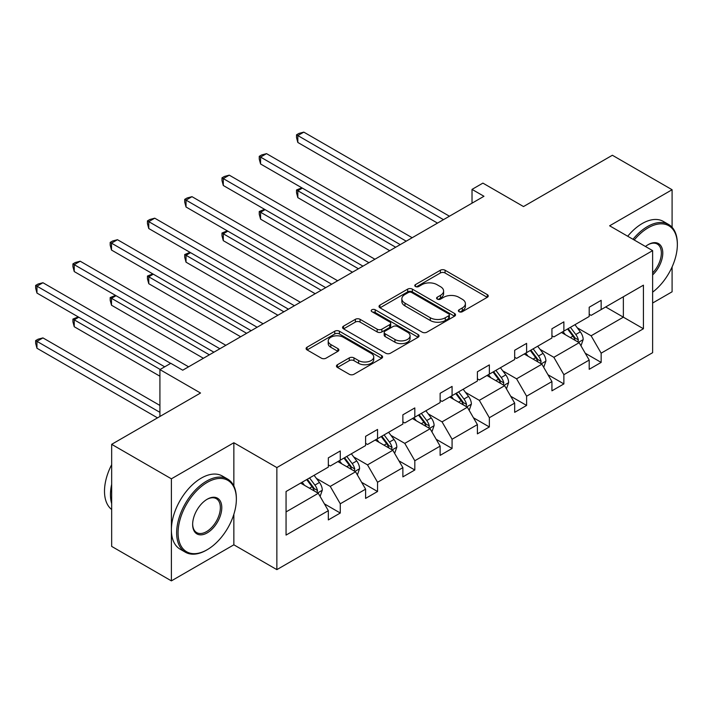 <?xml version="1.0" encoding="UTF-8"?>
<svg xmlns="http://www.w3.org/2000/svg" width="713" height="713" viewBox="0 0 713 713"><rect width="100%" height="100%" fill="white"/><g stroke="black" fill="none" stroke-linecap="round" stroke-linejoin="round"><path stroke-width="1.07" d="M459.074 311.697A2.317 1.337 0 0 0 462.354 311.697L487.273 297.312A3.315 1.916 0 0 0 488.245 295.957A3.315 1.916 0 0 0 487.273 294.603L445.064 270.236A3.315 1.916 0 0 0 440.376 270.236L415.456 284.621A2.317 1.337 0 0 0 414.779 285.565A2.317 1.337 0 0 0 415.456 286.51A2.317 1.337 0 0 0 418.745 286.51L421.962 284.656A10.615 6.123 0 0 1 436.971 284.656L440.491 286.679A10.615 6.123 0 0 1 443.602 291.011A10.615 6.123 0 0 1 440.491 295.351L437.265 297.205A2.317 1.337 0 0 0 436.588 298.159A2.317 1.337 0 0 0 437.265 299.103A2.317 1.337 0 0 0 440.554 299.103L443.771 297.241A10.615 6.123 0 0 1 458.78 297.241L462.3 299.273A10.615 6.123 0 0 1 465.402 303.604A10.615 6.123 0 0 1 462.3 307.936L459.074 309.798A2.317 1.337 0 0 0 458.397 310.743A2.317 1.337 0 0 0 459.074 311.697L459.074 309.798M672.092 227.295L672.092 189.729L612.369 155.256L523.502 206.556L482.897 183.116L472.024 189.391L472.024 203.178M652.627 303.034L672.092 291.795L672.092 266.938M233.855 486.016L233.855 442.746L171.387 478.815L171.387 580.872L111.665 546.399L111.665 444.333L200.531 393.023L159.917 369.584L159.917 416.472M171.387 478.815L111.665 444.333M337.436 364.726A3.315 1.916 0 0 0 336.465 366.081A3.315 1.916 0 0 0 337.436 367.436L349.281 374.272A3.315 1.916 0 0 0 353.969 374.272L381.633 358.3A3.315 1.916 0 0 0 382.605 356.946A3.315 1.916 0 0 0 381.633 355.591L339.433 331.224A3.315 1.916 0 0 0 334.736 331.224L307.071 347.195A3.315 1.916 0 0 0 306.1 348.55A3.315 1.916 0 0 0 307.071 349.905L321.376 358.167A3.315 1.916 0 0 0 326.064 358.167L337.909 351.322A3.315 1.916 0 0 0 338.871 349.976A3.315 1.916 0 0 0 337.909 348.621L330.814 344.522A8.868 5.125 0 0 1 328.212 340.903A8.868 5.125 0 0 1 333.693 336.171A8.868 5.125 0 0 1 343.354 337.285L371.143 353.327A8.868 5.125 0 0 1 373.737 356.946A8.868 5.125 0 0 1 368.264 361.678A8.868 5.125 0 0 1 358.594 360.564L353.969 357.89A3.315 1.916 0 0 0 349.281 357.89L337.436 364.726L337.436 367.436M159.917 369.584L170.79 363.309L182.733 370.199L483.967 196.28L472.024 189.391M233.855 442.746L276.858 467.576L652.627 250.628L652.627 352.685L276.858 569.634L276.858 467.576M672.092 189.729L609.624 225.798L652.627 250.628M422.203 332.169A3.315 1.916 0 0 0 426.891 332.169L454.564 316.198A3.315 1.916 0 0 0 455.536 314.843A3.315 1.916 0 0 0 454.564 313.488L412.355 289.121A3.315 1.916 0 0 0 407.667 289.121L379.993 305.093A3.315 1.916 0 0 0 379.022 306.447A3.315 1.916 0 0 0 379.993 307.802L422.203 332.169M372.828 312.196A2.317 1.337 0 0 1 375.19 312.526L375.19 309.763L418.094 334.54A3.315 1.916 0 0 1 419.066 335.894A3.315 1.916 0 0 1 418.094 337.249L390.43 353.22A3.315 1.916 0 0 1 385.742 353.22L343.532 328.853L343.532 326.144A3.315 1.916 0 0 0 342.561 327.499A3.315 1.916 0 0 0 343.532 328.853M343.532 326.144L355.377 319.308A3.315 1.916 0 0 1 360.065 319.308L377.177 329.192A3.315 1.916 0 0 0 381.874 329.192L389.726 324.656A3.315 1.916 0 0 0 390.697 323.301A3.315 1.916 0 0 0 389.726 321.946L371.901 311.661A2.317 1.337 0 0 1 371.223 310.716A2.317 1.337 0 0 1 372.658 309.478A2.317 1.337 0 0 1 375.19 309.763M286.056 491.507L328.337 467.095L328.337 457.853L340.279 450.955L340.279 460.197L365.6 445.572L365.6 436.338L377.542 429.44L377.542 438.682L402.872 424.057L402.872 414.823L414.814 407.925L414.814 417.167L440.135 402.542L440.135 393.3L452.078 386.41L452.078 395.653L477.398 381.027L477.398 371.785L489.35 364.896L489.35 374.129L514.67 359.512L514.67 350.27L526.613 343.372L526.613 352.614L551.933 337.998L551.933 328.755L563.876 321.857L563.876 331.099L589.196 316.483L589.196 307.241L601.148 300.342L601.148 309.585L643.429 285.173L643.429 328.755L601.148 353.167L601.148 362.409L589.196 369.307L589.196 360.065L563.876 374.681L563.876 383.924L551.933 390.822L551.933 381.58L526.613 396.196L526.613 405.439L514.67 412.337L514.67 403.095L489.35 417.72L489.35 426.953L477.398 433.852L477.398 424.609L452.078 439.235L452.078 448.477L440.135 455.366L440.135 446.124L414.814 460.75L414.814 469.992L402.872 476.881L402.872 467.648L377.542 482.264L377.542 491.507L365.6 498.396L365.6 489.163L340.279 503.779L340.279 513.021L328.337 519.92L328.337 510.677L286.056 535.089L286.056 491.507M337.891 461.578L355.564 471.783L330.244 486.4L316.42 478.414M330.244 486.4L340.279 503.779M355.564 471.783L365.6 489.163M328.337 464.885L330.244 465.99L340.279 460.197M375.154 440.055L392.836 450.268L367.516 464.885L353.684 456.899M367.516 464.885L377.542 482.264M392.836 450.268L402.872 467.648M365.6 443.37L367.516 444.475L377.542 438.682M412.426 418.54L430.099 428.754L404.779 443.37L390.956 435.385M404.779 443.37L414.814 460.75M430.099 428.754L440.135 446.124M402.872 421.855L404.779 422.961L414.814 417.167M449.689 397.025L467.371 407.23L442.042 421.855L428.219 413.87M442.042 421.855L452.078 439.235M467.371 407.23L477.398 424.609M440.135 400.341L442.042 401.437L452.078 395.653M486.952 375.51L504.635 385.715L479.314 400.341L465.482 392.355M479.314 400.341L489.35 417.72M504.635 385.715L514.67 403.095M477.398 378.826L479.314 379.922L489.35 374.129M524.224 353.996L541.898 364.2L516.577 378.826L502.754 370.84M516.577 378.826L526.613 396.196M541.898 364.2L551.933 381.58M514.67 357.302L516.577 358.407L526.613 352.614M561.487 332.481L579.17 342.686L553.849 357.311L540.017 349.325M553.849 357.311L563.876 374.681M579.17 342.686L589.196 360.065M551.933 335.787L553.849 336.892L563.876 331.099M605.685 306.964L623.358 317.169L591.113 335.787L577.28 327.811M591.113 335.787L601.148 353.167M643.429 328.755L623.358 317.169L623.358 296.76L643.429 285.173M171.387 580.872L233.855 544.812L276.858 569.634M589.196 314.273L591.113 315.378L601.148 309.585M286.056 511.916L318.301 493.298L300.628 483.093M318.301 493.298L328.337 510.677M585.257 353.238L601.148 362.409M547.994 374.753L563.876 383.924M510.722 396.268L526.613 405.439M473.459 417.782L489.35 426.953M436.196 439.297L452.078 448.477M398.923 460.821L414.814 469.992M361.66 482.336L377.542 491.507M324.397 503.85L340.279 513.021M233.855 544.812L233.855 514.331M460.001 312.018L462.3 310.699A10.615 6.123 0 0 0 465.402 306.367L465.402 303.604M443.602 291.011L443.602 293.774A10.615 6.123 0 0 1 440.491 298.105L438.192 299.433M487.229 297.339L445.064 272.99A3.315 1.916 0 0 0 440.376 272.99L416.383 286.84M454.52 316.224L412.355 291.875A3.315 1.916 0 0 0 407.667 291.875L380.038 307.829M448.7 315.788A2.317 1.337 0 0 0 449.377 314.843A2.317 1.337 0 0 0 448.7 313.898L411.651 292.508A2.317 1.337 0 0 0 408.371 292.508L404.966 294.469A10.615 6.123 0 0 0 401.856 298.8A10.615 6.123 0 0 0 404.966 303.132L430.287 317.748A10.615 6.123 0 0 0 445.295 317.748L448.7 315.788L448.7 318.551A2.317 1.337 0 0 0 449.377 317.597L449.377 314.843M401.856 298.8L401.856 301.554A10.615 6.123 0 0 0 404.966 305.886L404.966 303.132M448.7 318.551L445.295 320.511A10.615 6.123 0 0 1 430.287 320.511L404.966 305.886M343.577 328.88L355.377 322.071L355.377 319.308M390.697 323.301L390.697 326.064A3.315 1.916 0 0 1 389.726 327.419L381.874 331.946A3.315 1.916 0 0 1 377.177 331.946L360.065 322.071A3.315 1.916 0 0 0 355.377 322.071M375.19 312.526L418.05 337.276M394.94 339.45A8.868 5.125 0 0 0 404.61 340.556A8.868 5.125 0 0 0 410.082 335.823A8.868 5.125 0 0 0 407.488 332.205L397.694 326.554A3.315 1.916 0 0 0 393.006 326.554L385.154 331.09A3.315 1.916 0 0 0 384.182 332.445A3.315 1.916 0 0 0 385.154 333.791L394.94 339.45L394.94 342.204A8.868 5.125 0 0 0 404.61 343.318A8.868 5.125 0 0 0 410.082 338.586L410.082 335.823M384.182 332.445L384.182 335.199A3.315 1.916 0 0 0 385.154 336.554L385.154 333.791M394.94 342.204L385.154 336.554M373.737 356.946L373.737 359.7A8.868 5.125 0 0 1 368.264 364.432A8.868 5.125 0 0 1 358.594 363.327L353.969 360.653A3.315 1.916 0 0 0 349.281 360.653L337.481 367.462M328.212 340.903L328.212 343.657A8.868 5.125 0 0 0 330.814 347.284L330.814 344.522M337.864 351.349L330.814 347.284M381.589 358.327L339.433 333.978A3.315 1.916 0 0 0 334.736 333.978L307.116 349.931M580.979 345.832L583.181 339.486A8.957 5.169 -120 0 0 580.32 331.866L574.963 324.7M565.338 334.7L563.012 331.598M302.365 188.116L297.829 190.736L297.829 197.635L389.726 250.691M577.842 341.928L578.35 339.869A8.957 5.169 -120 0 0 575.783 334.486L570.418 327.32M568.181 328.622L574.081 336.5A4.563 2.629 60 0 1 574.91 337.882L578.35 339.869M567.557 328.978L572.913 336.135A8.957 5.169 60 0 1 575.15 340.368M297.829 197.635L296.519 192.742L296.519 189.979L395.697 247.242M296.519 189.979L301.84 187.813M443.477 219.657L297.829 135.568L303.8 132.128L449.448 216.217M437.506 223.107L297.829 142.466L297.829 135.568L296.519 134.81L298.907 133.438L303.8 132.128M297.829 142.466L296.519 137.573L296.519 134.81M652.627 292.161A41.22 23.796 120 0 0 677.35 244.621A41.22 23.796 120 0 0 648.206 227.795A41.22 23.796 120 0 0 634.222 239.996M632.975 239.283A42.227 24.385 -60 0 1 647.493 226.556A42.227 24.385 -60 0 1 668.607 224.47A42.227 24.385 -60 0 1 677.35 243.801L677.35 244.621M645.479 246.502A20.606 11.898 -60 0 1 648.206 244.621L648.206 244.621A20.606 11.898 -60 0 1 662.609 250.557A20.606 11.898 -60 0 1 652.627 274.933M627.725 236.244A42.227 24.385 -60 0 1 642.235 223.525A42.227 24.385 -60 0 1 663.348 221.431L668.607 224.47M652.627 272.936A19.599 11.31 120 0 0 657.288 244.069A19.599 11.31 120 0 0 647.841 244.844M206.503 550.124L207.216 549.705A41.22 23.796 120 0 0 236.359 499.225A41.22 23.796 120 0 0 207.216 482.398A41.22 23.796 120 0 0 178.072 532.878A41.22 23.796 120 0 0 207.216 549.705L206.503 550.124A42.227 24.385 -60 0 1 185.389 552.21A42.227 24.385 -60 0 1 178.918 518.369A42.227 24.385 -60 0 1 206.503 481.159A42.227 24.385 -60 0 1 227.616 479.065A42.227 24.385 -60 0 1 236.359 498.396L236.359 499.225M207.216 532.878A20.606 11.898 -60 0 1 192.644 524.465A20.606 11.898 -60 0 1 207.216 499.225L207.216 499.225A20.606 11.898 -60 0 1 221.788 507.638A20.606 11.898 -60 0 1 207.216 532.878M192.653 524.046A19.599 11.31 120 0 0 196.708 532.611A19.599 11.31 120 0 0 206.503 531.64A19.599 11.31 120 0 0 219.301 514.367A19.599 11.31 120 0 0 216.297 498.672A19.599 11.31 120 0 0 206.859 499.439M185.389 552.21L180.131 549.179A42.227 24.385 -60 0 1 173.66 515.339A42.227 24.385 -60 0 1 201.244 478.129A42.227 24.385 -60 0 1 222.358 476.034L227.616 479.065M111.665 503.636A42.227 24.385 -60 0 1 111.665 484.332M111.665 509.501A42.227 24.385 -60 0 1 111.665 464.68M543.716 367.347L545.908 361.001A8.957 5.169 -120 0 0 543.056 353.381L537.691 346.224M528.075 356.224L525.748 353.113M265.102 209.631L260.566 212.26L260.566 219.149L352.463 272.206M540.579 363.443L541.078 361.384A8.957 5.169 -120 0 0 538.52 356.001L533.155 348.844M530.909 350.136L536.818 358.015A4.563 2.629 60 0 1 537.647 359.397L541.078 361.384M530.285 350.493L535.65 357.659A8.957 5.169 60 0 1 537.878 361.883M260.566 219.149L259.247 214.256L259.247 211.494L358.434 268.765M259.247 211.494L264.576 209.328M506.453 388.861L508.645 382.516A8.957 5.169 -120 0 0 505.793 374.895L500.428 367.739M490.811 377.738L488.485 374.628M227.839 231.155L223.294 233.775L223.294 240.664L315.199 293.729M503.316 384.958L503.815 382.899A8.957 5.169 -120 0 0 501.248 377.516L495.891 370.359M493.646 371.651L499.546 379.53A4.563 2.629 60 0 1 500.374 380.911L503.815 382.899M493.022 372.008L498.387 379.173A8.957 5.169 60 0 1 500.615 383.398M223.294 240.664L221.984 235.771L221.984 233.017L321.171 290.28M221.984 233.017L227.313 230.852M406.214 241.181L260.566 157.083L266.537 153.643L412.185 237.732M400.243 244.621L260.566 163.981L260.566 157.083L259.247 156.325L261.635 154.953L266.537 153.643M260.566 163.981L259.247 159.088L259.247 156.325M368.942 262.696L223.294 178.607L229.265 175.157L374.922 259.247M362.97 266.145L223.294 185.496L223.294 178.607L221.984 177.84L224.372 176.468L229.265 175.157M223.294 185.496L221.984 180.603L221.984 177.84M469.181 410.376L471.382 404.03A8.957 5.169 -120 0 0 468.521 396.41L463.156 389.253M453.539 399.253L451.213 396.143M190.567 252.669L186.031 255.29L186.031 262.179L277.927 315.244M466.044 406.472L466.543 404.414A8.957 5.169 -120 0 0 463.985 399.03L458.619 391.874M456.382 393.166L462.282 401.045A4.563 2.629 60 0 1 463.111 402.435L466.543 404.414M455.759 393.523L461.115 400.688A8.957 5.169 60 0 1 463.352 404.913M186.031 262.179L184.712 257.286L184.712 254.532L283.899 311.795M184.712 254.532L190.041 252.366M331.679 284.211L186.031 200.121L192.002 196.672L337.65 280.762M325.707 287.66L186.031 207.011L186.031 200.121L184.712 199.364L187.109 197.982L192.002 196.672M186.031 207.011L184.712 202.118L184.712 199.364M431.918 431.891L434.11 425.545A8.957 5.169 -120 0 0 431.258 417.925L425.893 410.768M416.276 420.768L413.95 417.666M153.304 274.184L148.767 276.804L148.767 283.703L240.664 336.759M428.78 427.987L429.279 425.928A8.957 5.169 -120 0 0 426.722 420.545L421.356 413.388M419.11 414.681L425.01 422.559A4.563 2.629 60 0 1 425.839 423.95L429.279 425.928M418.486 415.046L423.852 422.203A8.957 5.169 60 0 1 426.08 426.427M148.767 283.703L147.448 278.801L147.448 276.047L246.636 333.31M147.448 276.047L152.778 273.881M294.416 305.725L148.767 221.636L154.739 218.187L300.387 302.276M288.444 309.175L148.767 228.534L148.767 221.636L147.448 220.878L149.837 219.497L154.739 218.187M148.767 228.534L147.448 223.632L147.448 220.878M394.654 453.406L396.847 447.069A8.957 5.169 -120 0 0 393.986 439.44L388.63 432.283M379.004 442.283L376.687 439.181M116.041 295.699L111.495 298.319L111.495 305.217L203.392 358.274M391.517 449.502L392.016 447.443A8.957 5.169 -120 0 0 389.45 442.06L384.084 434.903M381.847 436.196L387.747 444.074A4.563 2.629 60 0 1 388.576 445.465L392.016 447.443M381.223 436.561L386.589 443.718A8.957 5.169 60 0 1 388.817 447.942M111.495 305.217L110.185 300.316L110.185 297.562L209.372 354.824M110.185 297.562L115.515 295.396M257.143 327.24L111.495 243.151L117.467 239.702L263.115 323.791M251.172 330.689L111.495 250.049L111.495 243.151L110.185 242.393L112.574 241.012L117.467 239.702M111.495 250.049L110.185 245.147L110.185 242.393M357.382 474.929L359.584 468.584A8.957 5.169 -120 0 0 356.723 460.955L351.357 453.798M341.741 463.798L339.415 460.696M78.769 317.214L74.232 319.834L74.232 326.732L159.917 376.206M354.245 471.017L354.744 468.958A8.957 5.169 -120 0 0 352.186 463.575L346.821 456.418M344.575 457.71L350.484 465.589A4.563 2.629 60 0 1 351.313 466.979L354.744 468.958M343.951 458.076L349.317 465.233A8.957 5.169 60 0 1 351.545 469.457M74.232 326.732L72.913 321.83L72.913 319.076L160.158 369.441M72.913 319.076L78.243 316.911M219.88 348.755L74.232 264.666L80.204 261.216L225.852 345.306M213.909 352.204L74.232 271.564L74.232 264.666L72.913 263.908L75.302 262.527L80.204 261.216M74.232 271.564L72.913 266.662L72.913 263.908M320.119 496.444L322.312 490.098A8.957 5.169 -120 0 0 319.46 482.469L314.094 475.313M304.478 485.312L302.152 482.211M159.917 405.439L42.94 337.9L36.96 341.349L36.96 348.247L157.528 417.854M316.982 492.531L317.481 490.482A8.957 5.169 -120 0 0 314.914 485.09L309.558 477.933M307.312 479.225L313.212 487.104A4.563 2.629 60 0 1 314.041 488.494L317.481 490.482M306.688 479.591L312.053 486.747A8.957 5.169 60 0 1 314.281 490.972M36.96 348.247L35.65 343.345L35.65 340.591L159.917 412.337M35.65 340.591L38.039 339.21L42.94 337.9M170.665 363.372L36.96 286.18L42.94 282.731L188.588 366.821M164.694 366.821L36.96 293.079L36.96 286.18L35.65 285.423L38.039 284.041L42.94 282.731M36.96 293.079L35.65 288.177L35.65 285.423M462.3 310.699L462.3 307.936M437.265 299.103L437.265 297.205M440.491 298.105L440.491 295.351M415.456 286.51L415.456 284.621M440.376 272.99L440.376 270.236M445.064 272.99L445.064 270.236M487.273 297.312L487.273 294.603M379.993 307.802L379.993 305.093M407.667 291.875L407.667 289.121M412.355 291.875L412.355 289.121M454.564 316.198L454.564 313.488M430.287 320.511L430.287 317.748M445.295 320.511L445.295 317.748M360.065 322.071L360.065 319.308M377.177 331.946L377.177 329.192M381.874 331.946L381.874 329.192M389.726 327.419L389.726 324.656M418.094 337.249L418.094 334.54M349.281 360.653L349.281 357.89M353.969 360.653L353.969 357.89M358.594 363.327L358.594 360.564M337.909 351.322L337.909 348.621M307.071 349.905L307.071 347.195M334.736 333.978L334.736 331.224M339.433 333.978L339.433 331.224M381.633 358.3L381.633 355.591M578.519 342.311L583.118 339.664M575.783 334.486L580.32 331.866M570.373 337.606L572.913 336.135M541.256 363.835L545.855 361.179M538.52 356.001L543.056 353.381M533.101 359.12L535.65 357.659M503.993 385.35L508.592 382.694M501.248 377.516L505.793 374.895M495.838 380.644L498.387 379.173M466.721 406.865L471.32 404.209M463.985 399.03L468.521 396.41M458.575 402.159L461.115 400.688M429.458 428.379L434.057 425.723M426.722 420.545L431.258 417.925M421.303 423.674L423.852 422.203M392.186 449.894L396.784 447.238M389.45 442.06L393.986 439.44M384.04 445.188L386.589 443.718M354.922 471.409L359.521 468.753M352.186 463.575L356.723 460.955M346.776 466.703L349.317 465.233M317.659 492.924L322.258 490.268M314.914 485.09L319.46 482.469M309.504 488.218L312.053 486.747"/></g></svg>
